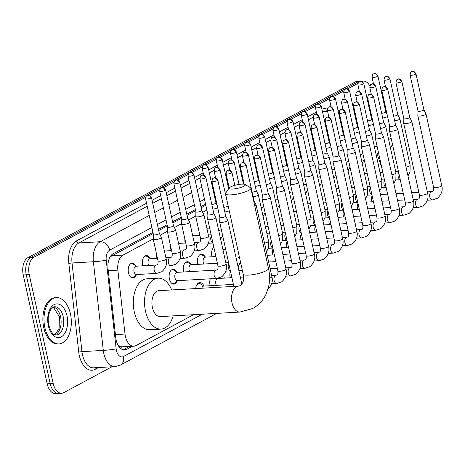 <?xml version="1.0" encoding="UTF-8"?>
<svg xmlns="http://www.w3.org/2000/svg" width="465" height="465" viewBox="0 0 465 465"><rect width="100%" height="100%" fill="white"/><g stroke="black" fill="none" stroke-linecap="round" stroke-linejoin="round"><path stroke-width="0.7" d="M199.427 235.441A7.417 4.359 -93.3 0 1 199.264 234.802A7.417 4.359 -93.3 0 1 199.008 231.332M185.273 243.038A7.417 4.359 -93.3 0 1 185.111 242.399A7.417 4.359 -93.3 0 1 184.849 238.929M171.114 250.635A7.417 4.359 -93.3 0 1 170.957 249.996A7.417 4.359 -93.3 0 1 170.696 246.526M156.961 258.232A7.417 4.359 -93.3 0 1 156.804 257.593A7.417 4.359 -93.3 0 1 156.542 254.123M142.807 265.829A7.417 4.359 -93.3 0 1 142.65 265.19A7.417 4.359 -93.3 0 1 146.312 255.587A7.417 4.359 -93.3 0 1 149.811 258.069M136.198 275.135A7.417 4.359 -93.3 0 1 133.002 278A7.417 4.359 -93.3 0 1 128.491 272.786A7.417 4.359 -93.3 0 1 132.159 263.184A7.417 4.359 -93.3 0 1 135.658 265.666M212.028 256.773A7.417 4.359 -93.3 0 1 211.871 256.134A7.417 4.359 -93.3 0 1 213.854 247.229M197.875 264.37A7.417 4.359 -93.3 0 1 197.712 263.731A7.417 4.359 -93.3 0 1 201.38 254.128A7.417 4.359 -93.3 0 1 204.879 256.61M183.721 271.967A7.417 4.359 -93.3 0 1 183.559 271.328A7.417 4.359 -93.3 0 1 187.226 261.725A7.417 4.359 -93.3 0 1 190.726 264.207M177.113 281.273A7.417 4.359 -93.3 0 1 173.916 284.138A7.417 4.359 -93.3 0 1 169.405 278.924A7.417 4.359 -93.3 0 1 173.073 269.322A7.417 4.359 -93.3 0 1 176.572 271.804M224.333 278.122A7.893 4.638 -93.3 0 1 224.211 277.605A7.893 4.638 -93.3 0 1 223.909 274.798M210.18 285.719A7.893 4.638 -93.3 0 1 210.058 285.202A7.893 4.638 -93.3 0 1 210.273 278.814M195.672 288.579A7.893 4.638 -93.3 0 1 199.799 282.586A7.893 4.638 -93.3 0 1 203.839 285.836M153.305 238.841L122.998 255.111A13.909 8.178 86.7 0 0 117.86 270.13L125.015 334.056A13.909 8.178 86.7 0 0 125.405 336.422A13.909 8.178 86.7 0 0 133.862 346.198A13.909 8.178 86.7 0 0 135.989 345.582L193.51 314.712M117.407 344.205L118.726 345.449A4.638 2.726 86.7 0 0 121.673 346.884A13.909 10.858 61.8 0 1 122.022 349.366M121.673 346.884L121.807 346.814A13.909 8.178 -93.3 0 1 118.726 345.449M153.194 233.5L110.525 256.61A13.909 10.858 61.8 0 0 110.443 256.331M343.362 131.432L342.728 131.775M329.203 139.029L328.569 139.372M315.049 146.626L314.416 146.969M300.896 154.223L300.262 154.566M286.742 161.82L286.109 162.163M272.583 169.417L271.955 169.76M258.43 177.02L257.796 177.357M215.969 199.811L215.336 200.148M205.815 205.257L201.182 207.745M195.66 210.709L187.023 215.342M181.507 218.306L172.87 222.938M167.348 225.903L158.716 230.535M121.807 346.814L133.862 346.198M206.873 210.087L202.694 212.336M195.765 216.051L188.54 219.933M181.612 223.648L174.381 227.53M167.458 231.245L160.227 235.127M381.846 167.923L377.243 154.403M358.945 81.828L358.033 81.881A13.909 8.178 -93.3 0 1 360.038 81.276A13.909 8.178 -93.3 0 0 358.033 81.881L30.992 257.412L358.033 81.881L355.039 82.049A13.909 8.178 -93.3 0 1 357.161 81.439L360.044 81.27M111.896 366.786L63.757 392.629A13.909 8.178 -93.3 0 1 61.63 393.239A13.909 8.178 -93.3 0 1 53.173 383.468L29.243 274.623L26.243 274.798A13.909 8.178 -93.3 0 1 30.992 257.412A13.909 8.178 -93.3 0 0 26.243 274.798L50.179 383.637L26.243 274.798L23.25 274.966A13.909 8.178 -93.3 0 1 27.999 257.581L355.039 82.049M61.63 393.239L58.637 393.413A13.909 8.178 -93.3 0 1 50.179 383.637A13.909 8.178 -93.3 0 0 58.637 393.413L55.637 393.582A13.909 8.178 -93.3 0 1 47.18 383.811L23.25 274.966M152.944 232.361L113.181 253.704A13.909 8.178 86.7 0 0 108.049 268.724L115.773 337.782A13.909 8.178 86.7 0 0 116.169 340.148A13.909 8.178 86.7 0 0 124.626 349.924A13.909 8.178 86.7 0 0 126.747 349.308L132.391 346.28M129.398 346.454L123.754 349.482A13.909 8.178 -93.3 0 1 123.115 349.773M29.243 274.623A13.909 8.178 -93.3 0 1 33.992 257.238L145.603 197.334M361.857 81.352A13.909 8.178 -93.3 0 1 363.153 81.096A13.909 8.178 -93.3 0 1 369.884 86.048M149.439 195.271L159.757 189.737M163.593 187.674L173.91 182.141M177.752 180.077L188.063 174.544M191.906 172.48L202.223 166.947M206.059 164.883L216.376 159.35M220.212 157.286L230.53 151.753M234.366 149.689L244.683 144.156M248.525 142.092L258.842 136.559M262.679 134.495L272.996 128.962M276.832 126.899L287.149 121.365M290.985 119.302L301.303 113.768M305.145 111.705L315.456 106.165M319.298 104.108L329.615 98.568M333.452 96.511L343.769 90.971M347.605 88.914L357.922 83.375M343.112 130.299L342.478 130.636M328.953 137.896L328.319 138.233M314.799 145.493L314.166 145.83M300.646 153.09L300.012 153.427M286.492 160.687L285.859 161.024M272.333 168.284L271.705 168.621M258.18 175.88L257.546 176.218M244.026 183.477L243.393 183.815M215.719 198.671L215.086 199.008M205.565 204.123L200.927 206.605M195.41 209.57L186.773 214.202M181.257 217.167L172.62 221.799M167.098 224.764L158.466 229.402M357.812 125.195A13.909 8.178 86.7 0 0 357.021 124.823M70.436 313.898A23.186 13.63 -93.3 0 1 58.979 343.902A23.186 13.63 -93.3 0 1 44.884 327.61A23.186 13.63 -93.3 0 1 56.341 297.606A23.186 13.63 -93.3 0 1 70.436 313.898M58.979 343.902L57.858 343.966A23.186 13.63 -93.3 0 1 43.762 327.674A23.186 13.63 -93.3 0 1 55.219 297.67L56.341 297.606M381.376 165.79A23.186 13.63 -93.3 0 1 381.248 166.168M243.951 186.203A8.347 1.784 -12.4 0 0 245.078 184.46A8.347 1.784 -12.4 0 0 238.551 184.506A8.347 1.784 -12.4 0 0 230.466 186.971A8.347 1.784 -12.4 0 0 229.169 187.959A8.347 1.784 -12.4 0 0 234.133 188.918A8.347 1.784 -12.4 0 0 243.951 186.203M245.078 184.46L250.426 187.703A12.985 2.773 167.6 0 1 250.862 188.226A12.985 2.773 167.6 0 1 248.665 190.412A12.985 2.773 167.6 0 1 234.72 194.463A12.985 2.773 167.6 0 1 225.502 193.8A12.985 2.773 167.6 0 1 225.676 193.144L229.169 187.959M239.928 312.062A12.985 7.632 86.7 0 1 232.035 302.942A12.985 7.632 86.7 0 1 236.47 286.713A12.985 7.632 86.7 0 1 238.452 286.138L158.827 290.683A12.985 7.632 86.7 0 0 152.41 307.481A12.985 7.632 86.7 0 0 160.303 316.607L239.928 312.062L252.652 308.51C258.546 305.273 262.987 300.553 265.974 294.362L268.445 287.405C269.903 281.261 269.927 274.955 268.508 268.485L250.862 188.226M173.189 315.869A25.505 14.99 -93.3 0 1 161.018 329.104A25.505 14.99 -93.3 0 1 145.51 311.184A25.505 14.99 -93.3 0 1 158.112 278.18A25.505 14.99 -93.3 0 1 171.707 289.945M161.018 329.104L149.782 329.743A25.505 14.99 -93.3 0 1 134.275 311.823A25.505 14.99 -93.3 0 1 146.876 278.82L158.112 278.18M219.84 217.417L219.678 222.061A4.173 0.889 -12.4 0 0 219.683 222.107A4.173 0.889 -12.4 0 0 221.462 222.45A4.173 0.889 -12.4 0 0 227.129 221.02A4.173 0.889 -12.4 0 0 227.833 220.317A4.173 0.889 -12.4 0 0 227.821 220.27L225.728 216.126A3.017 0.645 -12.4 0 0 225.717 216.109M219.84 217.399A3.017 0.645 -12.4 0 0 219.84 217.434A3.017 0.645 -12.4 0 0 221.125 217.678A3.017 0.645 -12.4 0 0 225.223 216.649A3.017 0.645 -12.4 0 0 225.728 216.144L217.812 180.129C214.65 175.671 214.359 178.531 213.441 178.118A3.017 2.354 -118.2 0 1 214.237 177.897A3.017 2.354 61.8 0 1 217.3 180.635A3.017 0.645 -12.4 0 0 217.812 180.129M254.797 206.123A4.173 0.889 -12.4 0 0 255.442 205.826A4.173 0.889 -12.4 0 0 256.145 205.123A4.173 0.889 -12.4 0 0 256.128 205.077L254.035 200.932A3.017 0.645 -12.4 0 0 254.03 200.915M253.745 201.328A3.017 0.645 -12.4 0 0 254.041 200.95L246.119 164.936C242.963 160.477 242.672 163.337 241.754 162.924A3.017 2.354 -118.2 0 1 242.544 162.704A3.017 2.354 61.8 0 1 245.613 165.441A3.017 0.645 -12.4 0 0 246.119 164.936M204.216 286.056L200.613 283.952A6.958 4.086 86.7 0 0 199.107 283.563A6.958 4.086 86.7 0 0 196.393 285.655M233.378 284.394L203.757 286.085A4.173 2.453 86.7 0 0 201.775 288.23M231.901 277.692L217.911 278.489A4.173 2.453 86.7 0 0 215.853 283.888A4.173 2.453 86.7 0 0 216.388 285.365M262.301 194.626L262.144 199.27A4.173 0.889 -12.4 0 0 262.15 199.316A4.173 0.889 -12.4 0 0 263.922 199.654A4.173 0.889 -12.4 0 0 269.595 198.23A4.173 0.889 -12.4 0 0 270.299 197.526A4.173 0.889 -12.4 0 0 270.281 197.48L268.189 193.335A3.017 0.645 -12.4 0 1 268.195 193.353A3.017 0.645 -12.4 0 1 267.683 193.858A3.017 0.645 -12.4 0 1 263.591 194.887A3.017 0.645 -12.4 0 1 262.307 194.643A3.017 0.645 -12.4 0 1 262.307 194.608M230.617 271.845A4.173 2.453 86.7 0 0 230.006 276.291A4.173 2.453 86.7 0 0 230.541 277.768M268.543 151.032C268.939 148.643 269.444 147.539 270.06 147.731A3.017 2.354 -118.2 0 1 270.857 147.51A3.017 2.354 61.8 0 1 273.92 150.247A3.017 0.645 -12.4 0 1 270.682 151.189A3.017 0.645 -12.4 0 1 268.543 151.032L276.46 187.046A3.017 0.645 -12.4 0 1 276.46 187.011L276.297 191.673A4.173 0.889 -12.4 0 0 276.303 191.72A4.173 0.889 -12.4 0 0 278.076 192.057A4.173 0.889 -12.4 0 0 283.749 190.633A4.173 0.889 -12.4 0 0 284.452 189.929A4.173 0.889 -12.4 0 0 284.435 189.883L282.348 185.738M276.46 187.046A3.017 0.645 -12.4 0 0 277.745 187.29A3.017 0.645 -12.4 0 0 281.842 186.262A3.017 0.645 -12.4 0 0 282.348 185.756A3.017 0.645 -12.4 0 0 282.336 185.721M290.613 179.432L290.451 184.076A4.173 0.889 -12.4 0 0 290.456 184.123A4.173 0.889 -12.4 0 0 292.235 184.46A4.173 0.889 -12.4 0 0 297.902 183.036A4.173 0.889 -12.4 0 0 298.611 182.332A4.173 0.889 -12.4 0 0 298.594 182.286L296.501 178.142A3.017 0.645 -12.4 0 0 296.49 178.124M290.613 179.414A3.017 0.645 -12.4 0 0 290.613 179.449A3.017 0.645 -12.4 0 0 291.898 179.693A3.017 0.645 -12.4 0 0 295.996 178.665A3.017 0.645 -12.4 0 0 296.501 178.153L288.585 142.139C285.423 137.686 285.138 140.54 284.214 140.134A3.017 2.354 -118.2 0 1 285.01 139.913A3.017 2.354 61.8 0 1 288.073 142.65A3.017 0.645 -12.4 0 0 288.585 142.139M312.056 175.439A4.173 0.889 -12.4 0 0 312.765 174.735A4.173 0.889 -12.4 0 0 312.747 174.689L310.655 170.545A3.017 0.645 -12.4 0 1 310.661 170.556A3.017 0.645 -12.4 0 1 310.149 171.068A3.017 0.645 -12.4 0 1 306.051 172.096A3.017 0.645 -12.4 0 1 304.773 171.852L304.61 176.479A4.173 0.889 -12.4 0 0 304.61 176.526A4.173 0.889 -12.4 0 0 306.389 176.863A4.173 0.889 -12.4 0 0 312.056 175.439M304.767 171.818A3.017 0.645 -12.4 0 0 304.773 171.852L296.85 135.838A3.017 0.645 -12.4 0 0 298.995 135.995A3.017 0.645 -12.4 0 0 302.233 135.053A3.017 0.645 -12.4 0 0 302.738 134.542L310.661 170.556M273.083 249.054A4.173 2.453 86.7 0 0 272.467 253.501A4.173 2.453 86.7 0 0 273.002 254.977M311.009 128.241C311.399 125.852 311.905 124.748 312.526 124.94A3.017 2.354 -118.2 0 1 313.317 124.719A3.017 2.354 61.8 0 1 316.386 127.457A3.017 0.645 -12.4 0 1 313.148 128.398A3.017 0.645 -12.4 0 1 311.009 128.241L318.926 164.255A3.017 0.645 -12.4 0 1 318.92 164.221L318.763 168.882A4.173 0.889 -12.4 0 0 318.763 168.929A4.173 0.889 -12.4 0 0 320.542 169.266A4.173 0.889 -12.4 0 0 326.215 167.842A4.173 0.889 -12.4 0 0 326.918 167.138A4.173 0.889 -12.4 0 0 326.901 167.092L324.808 162.942A3.017 0.645 -12.4 0 0 324.803 162.93M318.926 164.255A3.017 0.645 -12.4 0 0 320.211 164.5A3.017 0.645 -12.4 0 0 324.303 163.471A3.017 0.645 -12.4 0 0 324.814 162.959L316.898 126.945C313.736 122.493 313.445 125.347 312.526 124.94M287.236 241.457A4.173 2.453 86.7 0 0 286.626 245.904A4.173 2.453 86.7 0 0 287.161 247.38M340.368 160.245A4.173 0.889 -12.4 0 0 341.072 159.542A4.173 0.889 -12.4 0 0 341.054 159.495L338.962 155.345A3.017 0.645 -12.4 0 1 338.968 155.362A3.017 0.645 -12.4 0 1 338.456 155.874A3.017 0.645 -12.4 0 1 334.364 156.903A3.017 0.645 -12.4 0 1 333.079 156.659L332.917 161.285A4.173 0.889 -12.4 0 0 332.923 161.332A4.173 0.889 -12.4 0 0 334.695 161.669A4.173 0.889 -12.4 0 0 340.368 160.245M333.079 156.624A3.017 0.645 -12.4 0 0 333.079 156.659L325.163 120.644A3.017 0.645 -12.4 0 0 327.302 120.801A3.017 0.645 -12.4 0 0 330.539 119.86A3.017 0.645 -12.4 0 0 331.051 119.348L338.968 155.362M301.39 233.86A4.173 2.453 86.7 0 0 300.779 238.307A4.173 2.453 86.7 0 0 301.314 239.783M339.316 113.047C339.712 110.658 340.217 109.554 340.833 109.746A3.017 2.354 -118.2 0 1 341.63 109.525A3.017 2.354 61.8 0 1 344.693 112.263A3.017 0.645 -12.4 0 1 341.455 113.198A3.017 0.645 -12.4 0 1 339.316 113.047L347.233 149.062A3.017 0.645 -12.4 0 1 347.233 149.027L347.07 153.688A4.173 0.889 -12.4 0 0 347.076 153.735A4.173 0.889 -12.4 0 0 348.855 154.072A4.173 0.889 -12.4 0 0 354.522 152.648A4.173 0.889 -12.4 0 0 355.225 151.945A4.173 0.889 -12.4 0 0 355.214 151.898L353.121 147.748A3.017 0.645 -12.4 0 0 353.109 147.736M347.233 149.062A3.017 0.645 -12.4 0 0 348.518 149.306A3.017 0.645 -12.4 0 0 352.615 148.277A3.017 0.645 -12.4 0 0 353.121 147.765L345.204 111.751C342.042 107.299 341.752 110.153 340.833 109.746M315.549 226.263A4.173 2.453 86.7 0 0 314.933 230.71A4.173 2.453 86.7 0 0 315.468 232.186M361.386 141.447L361.224 146.091A4.173 0.889 -12.4 0 0 361.229 146.138A4.173 0.889 -12.4 0 0 363.008 146.475A4.173 0.889 -12.4 0 0 368.675 145.051A4.173 0.889 -12.4 0 0 369.384 144.348A4.173 0.889 -12.4 0 0 369.367 144.301L367.274 140.151A3.017 0.645 -12.4 0 1 367.274 140.168A3.017 0.645 -12.4 0 1 366.769 140.68A3.017 0.645 -12.4 0 1 362.671 141.709A3.017 0.645 -12.4 0 1 361.392 141.465A3.017 0.645 -12.4 0 1 361.386 141.43M329.702 218.666A4.173 2.453 86.7 0 0 329.086 223.113A4.173 2.453 86.7 0 0 329.621 224.589M382.835 137.454A4.173 0.889 -12.4 0 0 383.538 136.751A4.173 0.889 -12.4 0 0 383.52 136.704L381.428 132.554A3.017 0.645 -12.4 0 1 381.434 132.572A3.017 0.645 -12.4 0 1 380.922 133.083A3.017 0.645 -12.4 0 1 376.83 134.112A3.017 0.645 -12.4 0 1 375.546 133.868L375.383 138.494A4.173 0.889 -12.4 0 0 375.383 138.541A4.173 0.889 -12.4 0 0 377.162 138.878A4.173 0.889 -12.4 0 0 382.835 137.454M375.54 133.833A3.017 0.645 -12.4 0 0 375.546 133.868L367.623 97.853A3.017 0.645 -12.4 0 0 369.768 98.005A3.017 0.645 -12.4 0 0 373.006 97.069A3.017 0.645 -12.4 0 0 373.511 96.557L381.434 132.572M343.856 211.069A4.173 2.453 86.7 0 0 343.246 215.516A4.173 2.453 86.7 0 0 343.78 216.992M381.782 90.257C382.172 87.862 382.678 86.763 383.3 86.955A3.017 2.354 -118.2 0 1 384.09 86.734A3.017 2.354 61.8 0 1 387.159 89.472A3.017 0.645 -12.4 0 1 383.921 90.408A3.017 0.645 -12.4 0 1 381.782 90.257L389.699 126.271A3.017 0.645 -12.4 0 1 389.693 126.236L389.536 130.898A4.173 0.889 -12.4 0 0 389.542 130.944A4.173 0.889 -12.4 0 0 391.315 131.281A4.173 0.889 -12.4 0 0 396.988 129.857A4.173 0.889 -12.4 0 0 397.691 129.154A4.173 0.889 -12.4 0 0 397.674 129.107L395.581 124.957M389.699 126.271A3.017 0.645 -12.4 0 0 390.984 126.515A3.017 0.645 -12.4 0 0 395.076 125.486A3.017 0.645 -12.4 0 0 395.587 124.975A3.017 0.645 -12.4 0 0 395.575 124.946M358.009 203.472A4.173 2.453 86.7 0 0 357.399 207.919A4.173 2.453 86.7 0 0 357.934 209.395M411.141 122.26A4.173 0.889 -12.4 0 0 411.845 121.557A4.173 0.889 -12.4 0 0 411.827 121.51L409.735 117.36A3.017 0.645 -12.4 0 1 409.741 117.378A3.017 0.645 -12.4 0 1 409.229 117.889A3.017 0.645 -12.4 0 1 405.137 118.918A3.017 0.645 -12.4 0 1 403.853 118.674L403.69 123.301A4.173 0.889 -12.4 0 0 403.696 123.347A4.173 0.889 -12.4 0 0 405.468 123.684A4.173 0.889 -12.4 0 0 411.141 122.26M403.853 118.639A3.017 0.645 -12.4 0 0 403.853 118.674L395.936 82.66A3.017 0.645 -12.4 0 0 398.075 82.811A3.017 0.645 -12.4 0 0 401.312 81.875A3.017 0.645 -12.4 0 0 401.824 81.363L409.741 117.378M372.163 195.875A4.173 2.453 86.7 0 0 371.552 200.322A4.173 2.453 86.7 0 0 372.087 201.798M410.089 75.063C410.485 72.668 410.99 71.569 411.606 71.761A3.017 2.354 -118.2 0 1 412.403 71.54A3.017 2.354 61.8 0 1 415.466 74.278A3.017 0.645 -12.4 0 1 412.228 75.214A3.017 0.645 -12.4 0 1 410.089 75.063L418.006 111.077A3.017 0.645 -12.4 0 1 418.006 111.042L417.843 115.704A4.173 0.889 -12.4 0 0 417.849 115.75A4.173 0.889 -12.4 0 0 419.628 116.087A4.173 0.889 -12.4 0 0 425.295 114.663A4.173 0.889 -12.4 0 0 425.998 113.96A4.173 0.889 -12.4 0 0 425.987 113.913L423.894 109.763A3.017 0.645 -12.4 0 0 423.882 109.746M418.006 111.077A3.017 0.645 -12.4 0 0 419.291 111.321A3.017 0.645 -12.4 0 0 423.388 110.292A3.017 0.645 -12.4 0 0 423.894 109.781L415.977 73.766C412.815 69.314 412.531 72.168 411.606 71.761M171.969 283.499A6.958 4.086 86.7 0 0 173.143 283.714A6.958 4.086 86.7 0 0 174.596 283.156L177.938 280.657M174.939 277.75A4.173 2.453 86.7 0 0 177.473 280.68L216.725 278.442A4.173 2.453 86.7 0 1 214.191 275.513A4.173 2.453 86.7 0 1 215.469 270.38A4.173 2.453 86.7 0 1 216.254 270.113L177.002 272.351A4.173 2.453 86.7 0 0 174.939 277.75M215.179 218.306A4.173 0.889 -12.4 0 0 215.888 217.603A4.173 0.889 -12.4 0 0 215.87 217.556L213.778 213.412A3.017 0.645 -12.4 0 1 213.784 213.429A3.017 0.645 -12.4 0 1 213.272 213.935A3.017 0.645 -12.4 0 1 209.174 214.97A3.017 0.645 -12.4 0 1 207.896 214.725L207.733 219.346A4.173 0.889 -12.4 0 0 207.733 219.399A4.173 0.889 -12.4 0 0 209.512 219.736A4.173 0.889 -12.4 0 0 215.179 218.306M207.89 214.691A3.017 0.645 -12.4 0 0 207.896 214.725L199.973 178.705A3.017 0.645 -12.4 0 0 202.118 178.862A3.017 0.645 -12.4 0 0 205.356 177.921A3.017 0.645 -12.4 0 0 205.861 177.415L213.784 213.429M177.461 272.321L173.858 270.217A6.958 4.086 86.7 0 0 172.346 269.828A6.958 4.086 86.7 0 0 171.207 270.182M217.376 263.254L191.156 264.754A4.173 2.453 86.7 0 0 189.092 270.153A4.173 2.453 86.7 0 0 189.627 271.63M223.793 207.332A3.017 0.645 -12.4 0 0 227.426 206.338A3.017 0.645 -12.4 0 0 227.937 205.832A3.017 0.645 -12.4 0 0 227.926 205.797M191.615 264.725L188.011 262.62A6.958 4.086 86.7 0 0 186.5 262.231A6.958 4.086 86.7 0 0 185.361 262.58M224.822 212.017A4.173 0.889 -12.4 0 0 229.228 210.767M215.905 256.552L205.309 257.157A4.173 2.453 86.7 0 0 203.246 262.556A4.173 2.453 86.7 0 0 203.78 264.033M205.768 257.128L202.165 255.023A6.958 4.086 86.7 0 0 200.659 254.634A6.958 4.086 86.7 0 0 199.514 254.983M253.134 196.823A4.173 0.889 -12.4 0 0 257.645 195.515A4.173 0.889 -12.4 0 0 258.348 194.812A4.173 0.889 -12.4 0 0 258.337 194.765L256.244 190.621M252.1 192.138A3.017 0.645 -12.4 0 0 255.738 191.144A3.017 0.645 -12.4 0 0 256.244 190.638A3.017 0.645 -12.4 0 0 256.232 190.604M267.288 189.226A4.173 0.889 -12.4 0 0 271.798 187.918A4.173 0.889 -12.4 0 0 272.507 187.215A4.173 0.889 -12.4 0 0 272.49 187.168L270.398 183.024A3.017 0.645 -12.4 0 0 270.386 183.007M266.259 184.541A3.017 0.645 -12.4 0 0 269.892 183.547A3.017 0.645 -12.4 0 0 270.398 183.041L262.481 147.027C259.319 142.569 259.034 145.429 258.11 145.016A3.017 2.354 -118.2 0 1 258.906 144.795A3.017 2.354 61.8 0 1 261.975 147.533A3.017 0.645 -12.4 0 0 262.481 147.027M281.441 181.629A4.173 0.889 -12.4 0 0 285.952 180.321A4.173 0.889 -12.4 0 0 286.661 179.618A4.173 0.889 -12.4 0 0 286.643 179.571L284.551 175.427A3.017 0.645 -12.4 0 1 284.557 175.445A3.017 0.645 -12.4 0 1 284.045 175.95A3.017 0.645 -12.4 0 1 280.412 176.944M295.595 174.032A4.173 0.889 -12.4 0 0 300.111 172.724A4.173 0.889 -12.4 0 0 300.814 172.021A4.173 0.889 -12.4 0 0 300.797 171.974L298.704 167.83A3.017 0.645 -12.4 0 0 298.699 167.813M294.566 169.347A3.017 0.645 -12.4 0 0 298.199 168.353A3.017 0.645 -12.4 0 0 298.71 167.848L290.794 131.833C287.632 127.375 287.341 130.235 286.423 129.822A3.017 2.354 -118.2 0 1 287.213 129.601A3.017 2.354 61.8 0 1 290.282 132.339A3.017 0.645 -12.4 0 0 290.794 131.833M309.754 166.435A4.173 0.889 -12.4 0 0 314.264 165.127A4.173 0.889 -12.4 0 0 314.968 164.424A4.173 0.889 -12.4 0 0 314.95 164.378L312.858 160.233A3.017 0.645 -12.4 0 1 312.864 160.251A3.017 0.645 -12.4 0 1 312.352 160.756A3.017 0.645 -12.4 0 1 308.719 161.75M323.907 158.838A4.173 0.889 -12.4 0 0 328.418 157.53A4.173 0.889 -12.4 0 0 329.121 156.827A4.173 0.889 -12.4 0 0 329.11 156.781L327.017 152.636M322.879 154.153A3.017 0.645 -12.4 0 0 326.511 153.159A3.017 0.645 -12.4 0 0 327.017 152.654A3.017 0.645 -12.4 0 0 327.005 152.619M338.061 151.241A4.173 0.889 -12.4 0 0 342.571 149.933A4.173 0.889 -12.4 0 0 343.28 149.23A4.173 0.889 -12.4 0 0 343.263 149.184L341.171 145.039A3.017 0.645 -12.4 0 0 341.159 145.022M337.032 146.556A3.017 0.645 -12.4 0 0 340.665 145.562A3.017 0.645 -12.4 0 0 341.176 145.057L333.254 109.037C330.098 104.584 329.807 107.444 328.889 107.031A3.017 2.354 -118.2 0 1 329.679 106.811A3.017 2.354 61.8 0 1 332.748 109.548A3.017 0.645 -12.4 0 0 333.254 109.037M352.214 143.644A4.173 0.889 -12.4 0 0 356.731 142.337A4.173 0.889 -12.4 0 0 357.434 141.633A4.173 0.889 -12.4 0 0 357.416 141.587L355.324 137.442A3.017 0.645 -12.4 0 1 355.33 137.46A3.017 0.645 -12.4 0 1 354.818 137.966A3.017 0.645 -12.4 0 1 351.185 138.959M366.368 136.047A4.173 0.889 -12.4 0 0 370.884 134.74A4.173 0.889 -12.4 0 0 371.587 134.036A4.173 0.889 -12.4 0 0 371.57 133.99L369.477 129.845A3.017 0.645 -12.4 0 0 369.472 129.828M365.339 131.357A3.017 0.645 -12.4 0 0 368.972 130.369A3.017 0.645 -12.4 0 0 369.483 129.863L361.567 93.843C358.405 89.39 358.114 92.25 357.196 91.838A3.017 2.354 -118.2 0 1 357.986 91.617A3.017 2.354 61.8 0 1 361.055 94.354A3.017 0.645 -12.4 0 0 361.567 93.843M380.527 128.45A4.173 0.889 -12.4 0 0 385.037 127.143A4.173 0.889 -12.4 0 0 385.741 126.439A4.173 0.889 -12.4 0 0 385.723 126.393L383.637 122.249A3.017 0.645 -12.4 0 1 383.637 122.26A3.017 0.645 -12.4 0 1 383.131 122.772A3.017 0.645 -12.4 0 1 379.492 123.76M394.68 120.853A4.173 0.889 -12.4 0 0 399.191 119.546A4.173 0.889 -12.4 0 0 399.9 118.842A4.173 0.889 -12.4 0 0 399.883 118.796L397.79 114.652A3.017 0.645 -12.4 0 0 397.778 114.634M393.652 116.163A3.017 0.645 -12.4 0 0 397.284 115.175A3.017 0.645 -12.4 0 0 397.79 114.663L389.873 78.649C386.711 74.197 386.427 77.051 385.502 76.644A3.017 2.354 -118.2 0 1 386.299 76.423A3.017 2.354 61.8 0 1 389.362 79.16A3.017 0.645 -12.4 0 0 389.873 78.649M131.054 277.361A6.958 4.086 86.7 0 0 132.229 277.576A6.958 4.086 86.7 0 0 133.682 277.018L137.024 274.519M134.025 271.612A4.173 2.453 86.7 0 0 136.565 274.548L156.786 273.391A4.173 2.453 86.7 0 1 154.252 270.461A4.173 2.453 86.7 0 1 155.531 265.329A4.173 2.453 86.7 0 1 156.316 265.056L136.088 266.213A4.173 2.453 86.7 0 0 134.025 271.612M153.45 234.651L153.287 239.295A4.173 0.889 -12.4 0 0 153.293 239.341A4.173 0.889 -12.4 0 0 155.072 239.678A4.173 0.889 -12.4 0 0 160.739 238.254A4.173 0.889 -12.4 0 0 161.442 237.551A4.173 0.889 -12.4 0 0 161.431 237.505L159.338 233.354M153.45 234.633A3.017 0.645 -12.4 0 0 153.45 234.668A3.017 0.645 -12.4 0 0 154.735 234.912A3.017 0.645 -12.4 0 0 158.832 233.883A3.017 0.645 -12.4 0 0 159.338 233.372A3.017 0.645 -12.4 0 0 159.326 233.343M136.547 266.183L132.944 264.079A6.958 4.086 86.7 0 0 131.438 263.69A6.958 4.086 86.7 0 0 130.293 264.044M157.437 258.203L150.242 258.616A4.173 2.453 86.7 0 0 148.184 264.015A4.173 2.453 86.7 0 0 148.719 265.492M167.603 227.036A3.017 0.645 -12.4 0 0 167.609 227.071L167.441 231.698A4.173 0.889 -12.4 0 0 167.447 231.744A4.173 0.889 -12.4 0 0 169.225 232.082A4.173 0.889 -12.4 0 0 174.892 230.657A4.173 0.889 -12.4 0 0 175.601 229.954A4.173 0.889 -12.4 0 0 175.584 229.908L173.492 225.757M159.716 191.191C160.111 188.796 160.617 187.697 161.233 187.889A3.017 2.354 -118.2 0 1 162.029 187.668A3.017 2.354 61.8 0 1 165.098 190.406A3.017 0.645 -12.4 0 1 161.861 191.342A3.017 0.645 -12.4 0 1 159.716 191.191L167.609 227.071A3.017 0.645 -12.4 0 0 168.888 227.315A3.017 0.645 -12.4 0 0 172.986 226.286A3.017 0.645 -12.4 0 0 173.492 225.775A3.017 0.645 -12.4 0 0 173.48 225.746M150.707 258.587L147.103 256.482A6.958 4.086 86.7 0 0 145.591 256.093A6.958 4.086 86.7 0 0 144.446 256.442M173.869 183.594C174.265 181.199 174.77 180.1 175.392 180.286A3.017 2.354 -118.2 0 1 176.183 180.071A3.017 2.354 61.8 0 1 179.252 182.803A3.017 0.645 -12.4 0 1 176.014 183.745A3.017 0.645 -12.4 0 1 173.869 183.594L181.763 219.474A3.017 0.645 -12.4 0 1 181.757 219.439L181.6 224.101A4.173 0.889 -12.4 0 0 181.6 224.147A4.173 0.889 -12.4 0 0 183.379 224.485A4.173 0.889 -12.4 0 0 189.046 223.061A4.173 0.889 -12.4 0 0 189.755 222.357A4.173 0.889 -12.4 0 0 189.737 222.311L187.645 218.161A3.017 0.645 -12.4 0 0 187.639 218.149M181.763 219.474A3.017 0.645 -12.4 0 0 183.041 219.718A3.017 0.645 -12.4 0 0 187.139 218.69A3.017 0.645 -12.4 0 0 187.651 218.178L179.757 182.297C176.601 177.845 176.311 180.699 175.392 180.286M195.91 211.842A3.017 0.645 -12.4 0 0 195.916 211.877L195.753 216.504A4.173 0.889 -12.4 0 0 195.759 216.551A4.173 0.889 -12.4 0 0 197.532 216.888A4.173 0.889 -12.4 0 0 203.205 215.464A4.173 0.889 -12.4 0 0 203.908 214.76A4.173 0.889 -12.4 0 0 203.891 214.714L201.798 210.564M188.029 175.997C188.418 173.602 188.924 172.503 189.546 172.689A3.017 2.354 -118.2 0 1 190.336 172.474A3.017 2.354 61.8 0 1 193.405 175.206A3.017 0.645 -12.4 0 1 190.168 176.148A3.017 0.645 -12.4 0 1 188.029 175.997L195.916 211.877A3.017 0.645 -12.4 0 0 197.201 212.121A3.017 0.645 -12.4 0 0 201.293 211.093A3.017 0.645 -12.4 0 0 201.804 210.581A3.017 0.645 -12.4 0 0 201.793 210.552M212.848 209.169A4.173 0.889 -12.4 0 0 217.358 207.867A4.173 0.889 -12.4 0 0 217.696 207.663M211.813 204.484A3.017 0.645 -12.4 0 0 215.446 203.496A3.017 0.645 -12.4 0 0 215.958 202.984A3.017 0.645 -12.4 0 0 215.946 202.949M255.308 186.378A4.173 0.889 -12.4 0 0 259.825 185.076A4.173 0.889 -12.4 0 0 260.156 184.872M254.279 181.693A3.017 0.645 -12.4 0 0 257.912 180.705A3.017 0.645 -12.4 0 0 258.424 180.193A3.017 0.645 -12.4 0 0 258.412 180.158M269.462 178.781A4.173 0.889 -12.4 0 0 273.978 177.479A4.173 0.889 -12.4 0 0 274.315 177.275M268.433 174.096A3.017 0.645 -12.4 0 0 272.066 173.108A3.017 0.645 -12.4 0 0 272.577 172.596A3.017 0.645 -12.4 0 0 272.566 172.562L273.827 175.067M283.621 171.184A4.173 0.889 -12.4 0 0 288.131 169.882A4.173 0.889 -12.4 0 0 288.469 169.679M282.586 166.499A3.017 0.645 -12.4 0 0 286.225 165.511A3.017 0.645 -12.4 0 0 286.731 164.999A3.017 0.645 -12.4 0 0 286.719 164.965M297.774 163.587A4.173 0.889 -12.4 0 0 302.285 162.279A4.173 0.889 -12.4 0 0 302.622 162.082M296.746 158.902A3.017 0.645 -12.4 0 0 300.378 157.908A3.017 0.645 -12.4 0 0 300.884 157.403A3.017 0.645 -12.4 0 0 300.872 157.368L302.134 159.873M311.928 155.99A4.173 0.889 -12.4 0 0 316.438 154.682A4.173 0.889 -12.4 0 0 316.775 154.485M310.899 151.305A3.017 0.645 -12.4 0 0 314.532 150.311A3.017 0.645 -12.4 0 0 315.043 149.806A3.017 0.645 -12.4 0 0 315.032 149.771M326.081 148.393A4.173 0.889 -12.4 0 0 330.598 147.085A4.173 0.889 -12.4 0 0 330.929 146.888M325.052 143.708A3.017 0.645 -12.4 0 0 328.685 142.714A3.017 0.645 -12.4 0 0 329.197 142.209A3.017 0.645 -12.4 0 0 329.185 142.174M340.235 140.796A4.173 0.889 -12.4 0 0 344.751 139.488A4.173 0.889 -12.4 0 0 345.088 139.285M339.206 136.111A3.017 0.645 -12.4 0 0 342.839 135.117A3.017 0.645 -12.4 0 0 343.35 134.612A3.017 0.645 -12.4 0 0 343.339 134.577L344.6 137.082M354.394 133.199A4.173 0.889 -12.4 0 0 358.904 131.891A4.173 0.889 -12.4 0 0 359.242 131.688M353.359 128.514A3.017 0.645 -12.4 0 0 356.998 127.52A3.017 0.645 -12.4 0 0 357.504 127.015A3.017 0.645 -12.4 0 0 357.492 126.98M368.547 125.602A4.173 0.889 -12.4 0 0 373.058 124.295A4.173 0.889 -12.4 0 0 373.395 124.091M367.519 120.917A3.017 0.645 -12.4 0 0 371.151 119.924A3.017 0.645 -12.4 0 0 371.657 119.418A3.017 0.645 -12.4 0 0 371.645 119.383L372.913 121.882M382.701 118.005A4.173 0.889 -12.4 0 0 387.211 116.698A4.173 0.889 -12.4 0 0 387.548 116.494M381.672 113.321A3.017 0.645 -12.4 0 0 385.305 112.327A3.017 0.645 -12.4 0 0 385.816 111.821A3.017 0.645 -12.4 0 0 385.805 111.786M115.419 334.602L125.015 334.056M108.264 270.677L117.86 270.13M111.74 255.75L122.998 255.111M357.893 127.77L358.375 127.747M47.18 383.811L53.173 383.468M27.999 257.581L33.992 257.238M123.754 349.482L126.747 349.308M151.875 227.495L109.659 250.153A9.277 5.452 86.7 0 0 106.235 260.168L116.157 348.826A9.277 5.452 86.7 0 0 116.419 350.401A9.277 5.452 86.7 0 0 123.475 356.51L202.281 314.212M115.093 366.606A18.548 10.904 -93.3 0 1 103.817 353.574A18.548 10.904 -93.3 0 1 103.3 350.418L81.95 351.633A18.548 10.904 86.7 0 0 82.468 354.789A18.548 10.904 86.7 0 0 93.75 367.821L115.093 366.606L120.371 365.106A9.277 7.237 -118.2 0 0 123.475 356.51M98.493 367.553L95.197 369.32A2.319 1.808 61.8 0 1 95.401 367.728M95.197 369.32A20.867 12.264 -93.3 0 1 79.323 355.58A20.867 12.264 -93.3 0 1 78.736 352.034L68.814 263.37A20.867 12.264 -93.3 0 1 76.516 240.841L146.545 203.257M152.067 200.293L160.698 195.66M166.22 192.696L174.857 188.063M180.374 185.099L189.011 180.467M194.533 177.502L203.164 172.87M208.686 169.905L217.318 165.273M222.84 162.308L231.471 157.676M236.993 154.711L245.63 150.079M251.147 147.114L259.784 142.482M265.306 139.517L273.937 134.885M279.459 131.921L288.091 127.288M293.613 124.324L302.25 119.691M307.766 116.727L316.403 112.094M321.937 109.188A20.867 12.264 -93.3 0 1 327.343 109.182M116.157 348.826A9.277 0.692 173.6 0 1 103.3 350.418L93.378 261.76L72.029 262.975L81.95 351.633L78.736 352.034M106.235 260.168A9.277 0.692 173.6 0 1 93.378 261.76A18.548 10.904 -93.3 0 1 100.225 241.73L78.876 242.951A18.548 10.904 86.7 0 0 72.029 262.975L68.814 263.37M339.717 110.78L338.131 110.873M327.616 111.472L323.39 111.716L322.588 112.146M327.476 110.821L326.221 110.891A18.548 10.904 86.7 0 0 323.39 111.716A2.319 1.808 61.8 0 1 322.443 111.501M109.659 250.153A9.277 7.237 -118.2 0 0 100.225 241.73L149.224 215.435M154.74 212.47L163.378 207.838M168.9 204.873L177.531 200.241M183.053 197.276L191.685 192.644M197.207 189.679L201.839 187.192M211.36 182.082L211.994 181.739M225.519 174.485L226.147 174.143M239.673 166.889L240.306 166.546M253.826 159.292L254.46 158.949M267.98 151.695L268.613 151.352M282.133 144.098L282.767 143.755M296.292 136.501L296.926 136.158M310.446 128.904L311.079 128.561M324.599 121.307L325.233 120.964M338.752 113.704L339.386 113.367M313.143 117.215L308.429 119.743M298.989 124.812L294.275 127.34M284.836 132.409L280.122 134.937M270.682 140.006L265.968 142.534M256.523 147.603L251.815 150.131M242.37 155.2L237.656 157.728M228.216 162.797L223.502 165.325M214.063 170.393L209.349 172.922M199.904 177.99L195.195 180.519M189.674 183.483L181.036 188.116M175.52 191.08L166.883 195.713M161.361 198.677L152.729 203.31M147.207 206.274L78.876 242.951A2.319 1.808 61.8 0 1 76.516 240.841M356.353 118.552A9.277 5.452 86.7 0 0 355.632 118.505M342.037 125.428L341.409 125.771M327.883 133.025L327.25 133.368M313.73 140.622L313.096 140.965M299.576 148.219L298.943 148.562M285.423 155.816L284.789 156.159M271.264 163.418L270.63 163.756M257.11 171.015L256.477 171.353M242.957 178.612L242.323 178.949M228.803 186.209L228.17 186.546M214.65 193.806L214.016 194.143M204.495 199.253L199.857 201.74M194.341 204.705L185.704 209.337M180.182 212.302L171.55 216.934M166.028 219.899L157.397 224.531M63.199 316.7A14.136 8.306 -93.3 0 1 56.219 334.992C54.76 333.986 52.917 337.206 48.813 325.285C48.116 320.629 47.267 316.741 50.708 309.702C52.22 307.621 53.522 306.644 54.608 306.772A14.136 8.306 -93.3 0 1 63.199 316.7M66.983 315.752A16.914 9.945 -93.3 0 1 61.211 336.893A16.914 9.945 -93.3 0 1 48.343 325.756A16.914 9.945 -93.3 0 1 54.114 304.616A16.914 9.945 -93.3 0 1 66.983 315.752M53.458 307.057A14.136 8.306 -93.3 0 1 60.578 316.851A14.136 8.306 -93.3 0 1 55.044 334.841M379.289 156.298A16.914 9.945 -93.3 0 1 378.923 159.332M238.452 286.138L240.37 285.626L242.724 282.767C242.666 282.639 244.23 280.819 243.143 274.059A12.985 2.773 -12.4 0 0 252.367 274.722A12.985 2.773 -12.4 0 0 266.311 270.671A12.985 2.773 -12.4 0 0 268.508 268.485M213.441 178.118C212.825 177.926 212.319 179.031 211.924 181.42A3.017 0.645 -12.4 0 0 214.063 181.577A3.017 0.645 -12.4 0 0 217.3 180.635M231.46 173.038A3.017 2.354 61.8 0 0 228.391 170.3A3.017 2.354 -118.2 0 0 227.6 170.521C226.978 170.33 226.472 171.434 226.077 173.823A3.017 0.645 -12.4 0 0 228.222 173.98A3.017 0.645 -12.4 0 0 231.46 173.038A3.017 0.645 -12.4 0 0 231.965 172.532L234.784 185.355M241.754 162.924C241.132 162.733 240.626 163.837 240.236 166.226A3.017 0.645 -12.4 0 0 242.375 166.383A3.017 0.645 -12.4 0 0 245.613 165.441M269.555 278.111A4.173 0.889 -12.4 0 0 271.188 277.46A4.173 0.889 -12.4 0 0 271.328 277.378A4.173 0.889 -12.4 0 0 271.891 276.756L256.145 205.123M259.766 157.844A3.017 2.354 61.8 0 0 256.697 155.107A3.017 2.354 -118.2 0 0 255.907 155.327C255.285 155.136 254.779 156.24 254.39 158.629A3.017 0.645 -12.4 0 0 256.529 158.786A3.017 0.645 -12.4 0 0 259.766 157.844A3.017 0.645 -12.4 0 0 260.278 157.333L268.195 193.353M276.663 283.499L281.685 281.819C285.865 278.018 287.324 273.798 286.051 269.159A4.173 0.889 -12.4 0 1 285.481 269.781A4.173 0.889 -12.4 0 1 285.341 269.863A4.173 0.889 -12.4 0 1 280.86 271.165A4.173 0.889 -12.4 0 1 277.896 270.95C278.064 273.53 277.768 274.844 277.024 274.896L276.193 275.164A4.173 2.453 86.7 0 0 275.408 275.431A4.173 2.453 86.7 0 0 274.129 280.564A4.173 2.453 86.7 0 0 276.663 283.499L271.653 283.784M290.823 275.896L295.845 274.222C300.024 270.421 301.477 266.201 300.204 261.562A4.173 0.889 -12.4 0 1 299.634 262.184A4.173 0.889 -12.4 0 1 299.501 262.266A4.173 0.889 -12.4 0 1 295.013 263.568A4.173 0.889 -12.4 0 1 292.049 263.353C292.218 265.934 291.927 267.247 291.177 267.299L290.346 267.567A4.173 2.453 86.7 0 0 289.561 267.834A4.173 2.453 86.7 0 0 288.283 272.967A4.173 2.453 86.7 0 0 290.823 275.896L285.806 276.187M273.92 150.247A3.017 0.645 -12.4 0 0 274.431 149.736L282.348 185.756M284.214 140.134C283.598 139.942 283.092 141.046 282.697 143.435A3.017 0.645 -12.4 0 0 284.842 143.592A3.017 0.645 -12.4 0 0 288.073 142.65M304.976 268.299L309.998 266.625C314.177 262.824 315.63 258.604 314.357 253.966A4.173 0.889 -12.4 0 1 313.788 254.588A4.173 0.889 -12.4 0 1 313.654 254.669A4.173 0.889 -12.4 0 1 309.173 255.971A4.173 0.889 -12.4 0 1 306.208 255.756C306.371 258.337 306.08 259.65 305.331 259.703L304.499 259.97A4.173 2.453 86.7 0 0 303.721 260.237A4.173 2.453 86.7 0 0 302.436 265.37A4.173 2.453 86.7 0 0 304.976 268.299L299.96 268.59M302.233 135.053A3.017 2.354 61.8 0 0 299.164 132.316A3.017 2.354 -118.2 0 0 298.373 132.537C297.751 132.345 297.245 133.449 296.85 135.838M319.13 260.702L324.151 259.028C328.331 255.227 329.784 251.007 328.511 246.369A4.173 0.889 -12.4 0 1 327.947 246.991A4.173 0.889 -12.4 0 1 327.808 247.072A4.173 0.889 -12.4 0 1 323.326 248.374A4.173 0.889 -12.4 0 1 320.362 248.159C320.525 250.74 320.234 252.053 319.484 252.106L318.653 252.373A4.173 2.453 86.7 0 0 317.874 252.64A4.173 2.453 86.7 0 0 316.589 257.773A4.173 2.453 86.7 0 0 319.13 260.702L314.119 260.993M333.283 253.105L338.305 251.431C342.484 247.63 343.937 243.41 342.664 238.766A4.173 0.889 -12.4 0 1 342.101 239.394A4.173 0.889 -12.4 0 1 341.961 239.475A4.173 0.889 -12.4 0 1 337.48 240.777A4.173 0.889 -12.4 0 1 334.515 240.562C334.678 243.143 334.387 244.456 333.643 244.509L332.806 244.776A4.173 2.453 86.7 0 0 332.027 245.043A4.173 2.453 86.7 0 0 330.749 250.176A4.173 2.453 86.7 0 0 333.283 253.105L328.273 253.396M316.386 127.457A3.017 0.645 -12.4 0 0 316.898 126.945M330.539 119.86A3.017 2.354 61.8 0 0 327.47 117.122A3.017 2.354 -118.2 0 0 326.68 117.343C326.064 117.151 325.552 118.255 325.163 120.644M347.436 245.508L352.458 243.834C356.643 240.033 358.097 235.813 356.824 231.169A4.173 0.889 -12.4 0 1 356.254 231.797A4.173 0.889 -12.4 0 1 356.114 231.878A4.173 0.889 -12.4 0 1 351.633 233.174A4.173 0.889 -12.4 0 1 348.669 232.965C348.837 235.546 348.547 236.859 347.797 236.912L346.966 237.179A4.173 2.453 86.7 0 0 346.181 237.446A4.173 2.453 86.7 0 0 344.902 242.579A4.173 2.453 86.7 0 0 347.436 245.508L342.426 245.799M361.596 237.911L366.618 236.237C370.797 232.436 372.25 228.21 370.977 223.572A4.173 0.889 -12.4 0 1 370.407 224.2A4.173 0.889 -12.4 0 1 370.274 224.281A4.173 0.889 -12.4 0 1 365.786 225.577A4.173 0.889 -12.4 0 1 362.822 225.368C362.991 227.949 362.7 229.262 361.95 229.315L361.119 229.582A4.173 2.453 86.7 0 0 360.34 229.85A4.173 2.453 86.7 0 0 359.056 234.982A4.173 2.453 86.7 0 0 361.596 237.911L356.579 238.202M344.693 112.263A3.017 0.645 -12.4 0 0 345.204 111.751M358.852 104.666A3.017 2.354 61.8 0 0 355.783 101.928A3.017 2.354 -118.2 0 0 354.987 102.149C354.371 101.957 353.865 103.061 353.47 105.45A3.017 0.645 -12.4 0 0 355.615 105.602A3.017 0.645 -12.4 0 0 358.852 104.666A3.017 0.645 -12.4 0 0 359.358 104.154L367.274 140.168M375.749 230.315L380.771 228.641C384.95 224.839 386.403 220.613 385.13 215.975A4.173 0.889 -12.4 0 1 384.567 216.603A4.173 0.889 -12.4 0 1 384.427 216.678A4.173 0.889 -12.4 0 1 379.946 217.98A4.173 0.889 -12.4 0 1 376.981 217.771C377.144 220.352 376.853 221.666 376.104 221.718L375.272 221.985A4.173 2.453 86.7 0 0 374.494 222.253A4.173 2.453 86.7 0 0 373.209 227.385A4.173 2.453 86.7 0 0 375.749 230.315L370.733 230.599M373.006 97.069A3.017 2.354 61.8 0 0 369.937 94.331A3.017 2.354 -118.2 0 0 369.146 94.552C368.524 94.36 368.018 95.465 367.623 97.853M389.902 222.718L394.925 221.044C399.104 217.242 400.557 213.017 399.284 208.378A4.173 0.889 -12.4 0 1 398.72 209.006A4.173 0.889 -12.4 0 1 398.581 209.081A4.173 0.889 -12.4 0 1 394.099 210.383A4.173 0.889 -12.4 0 1 391.135 210.174C391.298 212.755 391.007 214.069 390.257 214.121L389.426 214.388A4.173 2.453 86.7 0 0 388.647 214.656A4.173 2.453 86.7 0 0 387.368 219.788A4.173 2.453 86.7 0 0 389.902 222.718L384.892 223.002M404.056 215.121L409.078 213.447C413.257 209.639 414.71 205.42 413.443 200.781A4.173 0.889 -12.4 0 1 412.874 201.409A4.173 0.889 -12.4 0 1 412.734 201.484A4.173 0.889 -12.4 0 1 408.253 202.787A4.173 0.889 -12.4 0 1 405.288 202.577C405.457 205.158 405.16 206.472 404.416 206.524L403.579 206.791A4.173 2.453 86.7 0 0 402.8 207.059A4.173 2.453 86.7 0 0 401.522 212.191A4.173 2.453 86.7 0 0 404.056 215.121L399.046 215.405M387.159 89.472A3.017 0.645 -12.4 0 0 387.671 88.96L395.587 124.975M401.312 81.875A3.017 2.354 61.8 0 0 398.249 79.137A3.017 2.354 -118.2 0 0 397.453 79.358C396.837 79.166 396.331 80.265 395.936 82.66M418.209 207.524L423.237 205.85C427.416 202.043 428.87 197.823 427.597 193.184A4.173 0.889 -12.4 0 1 427.027 193.812A4.173 0.889 -12.4 0 1 426.887 193.888A4.173 0.889 -12.4 0 1 422.406 195.19A4.173 0.889 -12.4 0 1 419.442 194.98C419.61 197.561 419.32 198.875 418.57 198.927L417.739 199.194A4.173 2.453 86.7 0 0 416.954 199.462A4.173 2.453 86.7 0 0 415.675 204.594A4.173 2.453 86.7 0 0 418.209 207.524L413.199 207.809M432.369 199.927L437.391 198.253C441.57 194.446 443.023 190.226 441.75 185.587A4.173 0.889 -12.4 0 1 441.18 186.215A4.173 0.889 -12.4 0 1 441.047 186.291A4.173 0.889 -12.4 0 1 436.565 187.593A4.173 0.889 -12.4 0 1 433.601 187.383C433.764 189.958 433.473 191.278 432.723 191.33L431.892 191.597A4.173 2.453 86.7 0 0 431.113 191.865A4.173 2.453 86.7 0 0 429.829 196.997A4.173 2.453 86.7 0 0 432.369 199.927L427.352 200.212M415.466 74.278A3.017 0.645 -12.4 0 0 415.977 73.766M205.356 177.921A3.017 2.354 61.8 0 0 202.287 175.183A3.017 2.354 -118.2 0 0 201.496 175.404C200.874 175.218 200.369 176.316 199.973 178.705M216.254 270.113L217.085 269.845C217.823 269.787 218.114 268.474 217.957 265.899A4.173 0.889 -12.4 0 0 220.922 266.108A4.173 0.889 -12.4 0 0 225.403 264.806A4.173 0.889 -12.4 0 0 225.542 264.73A4.173 0.889 -12.4 0 0 226.112 264.103L215.888 217.603M219.509 170.324A3.017 2.354 61.8 0 0 216.44 167.586A3.017 2.354 -118.2 0 0 215.65 167.807C215.028 167.621 214.522 168.719 214.132 171.108A3.017 0.645 -12.4 0 0 216.272 171.265A3.017 0.645 -12.4 0 0 219.509 170.324A3.017 0.645 -12.4 0 0 220.021 169.818L228.303 206.547M228.827 263.684A4.173 2.453 86.7 0 0 228.344 267.916A4.173 2.453 86.7 0 0 230.384 270.793M236.191 258.313A4.173 0.889 -12.4 0 0 239.452 257.267M233.663 162.727A3.017 2.354 61.8 0 0 230.594 159.989A3.017 2.354 -118.2 0 0 229.803 160.21C229.187 160.024 228.675 161.123 228.286 163.511A3.017 0.645 -12.4 0 0 230.425 163.668A3.017 0.645 -12.4 0 0 233.663 162.727A3.017 0.645 -12.4 0 0 234.174 162.221L239.056 184.425M247.816 155.13A3.017 2.354 61.8 0 0 244.753 152.392A3.017 2.354 -118.2 0 0 243.956 152.613C243.34 152.427 242.835 153.526 242.439 155.915A3.017 0.645 -12.4 0 0 244.578 156.071A3.017 0.645 -12.4 0 0 247.816 155.13A3.017 0.645 -12.4 0 0 248.327 154.624L256.244 190.638M264.498 243.119A4.173 0.889 -12.4 0 0 267.869 242.015A4.173 0.889 -12.4 0 0 268.009 241.94A4.173 0.889 -12.4 0 0 268.572 241.312L258.348 194.812M258.11 145.016C257.494 144.83 256.988 145.929 256.593 148.318A3.017 0.645 -12.4 0 0 258.738 148.475A3.017 0.645 -12.4 0 0 261.975 147.533M271.287 240.893A4.173 2.453 86.7 0 0 270.81 245.125A4.173 2.453 86.7 0 0 272.85 247.996M278.651 235.523A4.173 0.889 -12.4 0 0 282.023 234.418A4.173 0.889 -12.4 0 0 282.162 234.343A4.173 0.889 -12.4 0 0 282.732 233.715L272.507 187.215M276.129 139.936A3.017 2.354 61.8 0 0 273.06 137.198A3.017 2.354 -118.2 0 0 272.269 137.419C271.647 137.233 271.142 138.332 270.746 140.721A3.017 0.645 -12.4 0 0 272.891 140.878A3.017 0.645 -12.4 0 0 276.129 139.936A3.017 0.645 -12.4 0 0 276.634 139.43L284.557 175.445M285.44 233.296A4.173 2.453 86.7 0 0 284.964 237.528A4.173 2.453 86.7 0 0 287.004 240.399M292.81 227.926A4.173 0.889 -12.4 0 0 296.176 226.821A4.173 0.889 -12.4 0 0 296.315 226.746A4.173 0.889 -12.4 0 0 296.885 226.118L286.661 179.618M286.423 129.822C285.801 129.63 285.295 130.735 284.906 133.124A3.017 0.645 -12.4 0 0 287.045 133.281A3.017 0.645 -12.4 0 0 290.282 132.339M299.6 225.699A4.173 2.453 86.7 0 0 299.117 229.931A4.173 2.453 86.7 0 0 301.157 232.802M306.964 220.329A4.173 0.889 -12.4 0 0 310.335 219.224A4.173 0.889 -12.4 0 0 310.469 219.149A4.173 0.889 -12.4 0 0 311.038 218.521L300.814 172.021M304.435 124.742A3.017 2.354 61.8 0 0 301.372 122.004A3.017 2.354 -118.2 0 0 300.576 122.225C299.96 122.033 299.454 123.138 299.059 125.527A3.017 0.645 -12.4 0 0 301.198 125.684A3.017 0.645 -12.4 0 0 304.435 124.742A3.017 0.645 -12.4 0 0 304.947 124.236L312.864 160.251M313.753 218.102A4.173 2.453 86.7 0 0 313.271 222.334A4.173 2.453 86.7 0 0 315.317 225.205M321.117 212.732A4.173 0.889 -12.4 0 0 324.489 211.627A4.173 0.889 -12.4 0 0 324.628 211.552A4.173 0.889 -12.4 0 0 325.192 210.924L314.968 164.424M318.589 117.145A3.017 2.354 61.8 0 0 315.526 114.407A3.017 2.354 -118.2 0 0 314.729 114.628C314.113 114.437 313.608 115.541 313.212 117.93A3.017 0.645 -12.4 0 0 315.351 118.087A3.017 0.645 -12.4 0 0 318.589 117.145A3.017 0.645 -12.4 0 0 319.1 116.639L327.017 152.654M327.906 210.506A4.173 2.453 86.7 0 0 327.43 214.737A4.173 2.453 86.7 0 0 329.47 217.608M335.271 205.135A4.173 0.889 -12.4 0 0 338.642 204.03A4.173 0.889 -12.4 0 0 338.782 203.955A4.173 0.889 -12.4 0 0 339.345 203.327L329.121 156.827M328.889 107.031C328.267 106.84 327.761 107.944 327.366 110.333A3.017 0.645 -12.4 0 0 329.511 110.49A3.017 0.645 -12.4 0 0 332.748 109.548M342.06 202.909A4.173 2.453 86.7 0 0 341.583 207.134A4.173 2.453 86.7 0 0 343.623 210.011M349.424 197.538A4.173 0.889 -12.4 0 0 352.796 196.433A4.173 0.889 -12.4 0 0 352.935 196.358A4.173 0.889 -12.4 0 0 353.505 195.73L343.28 149.23M346.902 101.951A3.017 2.354 61.8 0 0 343.833 99.214A3.017 2.354 -118.2 0 0 343.042 99.434C342.42 99.243 341.915 100.347 341.525 102.736A3.017 0.645 -12.4 0 0 343.664 102.893A3.017 0.645 -12.4 0 0 346.902 101.951A3.017 0.645 -12.4 0 0 347.407 101.44L355.33 137.46M356.219 195.312A4.173 2.453 86.7 0 0 355.737 199.537A4.173 2.453 86.7 0 0 357.777 202.415M363.584 189.941A4.173 0.889 -12.4 0 0 366.955 188.837A4.173 0.889 -12.4 0 0 367.088 188.761A4.173 0.889 -12.4 0 0 367.658 188.133L357.434 141.633M357.196 91.838C356.574 91.646 356.068 92.75 355.678 95.139A3.017 0.645 -12.4 0 0 357.818 95.296A3.017 0.645 -12.4 0 0 361.055 94.354M370.373 187.715A4.173 2.453 86.7 0 0 369.89 191.94A4.173 2.453 86.7 0 0 371.936 194.818M377.737 182.344A4.173 0.889 -12.4 0 0 381.108 181.24A4.173 0.889 -12.4 0 0 381.242 181.164A4.173 0.889 -12.4 0 0 381.812 180.536L371.587 134.036M375.209 86.757A3.017 2.354 61.8 0 0 372.145 84.02A3.017 2.354 -118.2 0 0 371.349 84.241C370.733 84.049 370.227 85.153 369.832 87.542A3.017 0.645 -12.4 0 0 371.971 87.699A3.017 0.645 -12.4 0 0 375.209 86.757A3.017 0.645 -12.4 0 0 375.72 86.246L383.637 122.26M384.526 180.118A4.173 2.453 86.7 0 0 384.044 184.343A4.173 2.453 86.7 0 0 386.09 187.221M391.89 174.747A4.173 0.889 -12.4 0 0 395.262 173.643A4.173 0.889 -12.4 0 0 395.401 173.567A4.173 0.889 -12.4 0 0 395.965 172.939L385.741 126.439M385.502 76.644C384.886 76.452 384.381 77.556 383.985 79.945A3.017 0.645 -12.4 0 0 386.13 80.102A3.017 0.645 -12.4 0 0 389.362 79.16M398.679 172.521A4.173 2.453 86.7 0 0 398.203 176.746A4.173 2.453 86.7 0 0 400.243 179.624M406.044 167.15A4.173 0.889 -12.4 0 0 409.415 166.046A4.173 0.889 -12.4 0 0 409.555 165.97A4.173 0.889 -12.4 0 0 410.118 165.342L399.9 118.842M150.939 198.003A3.017 2.354 61.8 0 0 147.876 195.265A3.017 2.354 -118.2 0 0 147.079 195.486C146.463 195.294 145.958 196.393 145.562 198.788A3.017 0.645 -12.4 0 0 147.701 198.939A3.017 0.645 -12.4 0 0 150.939 198.003A3.017 0.645 -12.4 0 0 151.451 197.491L159.338 233.372M156.316 265.056L157.147 264.794C157.885 264.736 158.176 263.423 158.019 260.842A4.173 0.889 -12.4 0 0 160.983 261.057A4.173 0.889 -12.4 0 0 165.464 259.755A4.173 0.889 -12.4 0 0 165.604 259.679A4.173 0.889 -12.4 0 0 166.174 259.052L161.442 237.551M165.877 257.72L170.469 257.459A4.173 2.453 86.7 0 0 169.69 257.732A4.173 2.453 86.7 0 0 168.406 262.859A4.173 2.453 86.7 0 0 170.946 265.794L165.929 266.079M170.469 257.459L171.3 257.197C172.038 257.139 172.335 255.826 172.172 253.245A4.173 0.889 -12.4 0 0 175.136 253.46A4.173 0.889 -12.4 0 0 179.624 252.158A4.173 0.889 -12.4 0 0 179.757 252.082A4.173 0.889 -12.4 0 0 180.327 251.455L175.601 229.954M165.098 190.406A3.017 0.645 -12.4 0 0 165.604 189.894L173.492 225.775M180.036 250.124L184.622 249.862A4.173 2.453 86.7 0 0 183.844 250.135A4.173 2.453 86.7 0 0 182.559 255.262A4.173 2.453 86.7 0 0 185.099 258.197L180.083 258.482M184.622 249.862L185.454 249.6C186.198 249.542 186.488 248.229 186.331 245.648A4.173 0.889 -12.4 0 0 189.296 245.863A4.173 0.889 -12.4 0 0 193.777 244.561A4.173 0.889 -12.4 0 0 193.917 244.485A4.173 0.889 -12.4 0 0 194.48 243.858L189.755 222.357M179.252 182.803A3.017 0.645 -12.4 0 0 179.757 182.297M194.19 242.527L198.776 242.265A4.173 2.453 86.7 0 0 197.997 242.538A4.173 2.453 86.7 0 0 196.718 247.665A4.173 2.453 86.7 0 0 199.253 250.6L194.242 250.885M198.776 242.265L199.607 242.003C200.351 241.945 200.642 240.626 200.485 238.051A4.173 0.889 -12.4 0 0 203.449 238.266A4.173 0.889 -12.4 0 0 207.931 236.964A4.173 0.889 -12.4 0 0 208.07 236.888A4.173 0.889 -12.4 0 0 208.634 236.261L203.908 214.76M193.405 175.206A3.017 0.645 -12.4 0 0 193.917 174.701L201.804 210.581M207.559 167.609A3.017 2.354 61.8 0 0 204.495 164.877A3.017 2.354 -118.2 0 0 203.699 165.092C203.083 164.906 202.577 166.005 202.182 168.4A3.017 0.645 -12.4 0 0 204.321 168.551A3.017 0.645 -12.4 0 0 207.559 167.609A3.017 0.645 -12.4 0 0 208.07 167.104L215.958 202.984L217.207 205.454M211.348 235.842A4.173 2.453 86.7 0 0 210.872 240.068A4.173 2.453 86.7 0 0 212.912 242.945M218.713 230.471A4.173 0.889 -12.4 0 0 221.352 229.704M221.712 160.012A3.017 2.354 61.8 0 0 218.649 157.28A3.017 2.354 -118.2 0 0 217.853 157.495C217.236 157.31 216.731 158.408 216.335 160.803A3.017 0.645 -12.4 0 0 218.474 160.954A3.017 0.645 -12.4 0 0 221.712 160.012A3.017 0.645 -12.4 0 0 222.224 159.507L228.646 188.732M235.871 152.415A3.017 2.354 61.8 0 0 232.802 149.678A3.017 2.354 -118.2 0 0 232.012 149.899C231.39 149.713 230.884 150.811 230.489 153.206A3.017 0.645 -12.4 0 0 232.634 153.357A3.017 0.645 -12.4 0 0 235.871 152.415A3.017 0.645 -12.4 0 0 236.377 151.91L243.457 184.105M250.025 144.818A3.017 2.354 61.8 0 0 246.956 142.081A3.017 2.354 -118.2 0 0 246.165 142.302C245.543 142.116 245.038 143.214 244.648 145.609A3.017 0.645 -12.4 0 0 246.787 145.76A3.017 0.645 -12.4 0 0 250.025 144.818A3.017 0.645 -12.4 0 0 250.53 144.313L258.424 180.193L259.673 182.664M261.179 207.681A4.173 0.889 -12.4 0 0 263.818 206.913M264.178 137.222A3.017 2.354 61.8 0 0 261.109 134.484A3.017 2.354 -118.2 0 0 260.319 134.705C259.697 134.519 259.191 135.617 258.802 138.012A3.017 0.645 -12.4 0 0 260.941 138.163A3.017 0.645 -12.4 0 0 264.178 137.222A3.017 0.645 -12.4 0 0 264.69 136.716L272.577 172.596M275.332 200.084A4.173 0.889 -12.4 0 0 277.971 199.316M278.332 129.625A3.017 2.354 61.8 0 0 275.268 126.887A3.017 2.354 -118.2 0 0 274.472 127.108C273.856 126.922 273.35 128.02 272.955 130.415A3.017 0.645 -12.4 0 0 275.094 130.566A3.017 0.645 -12.4 0 0 278.332 129.625A3.017 0.645 -12.4 0 0 278.843 129.119L286.731 164.999L287.98 167.47M289.492 192.487A4.173 0.889 -12.4 0 0 292.125 191.72M292.485 122.028A3.017 2.354 61.8 0 0 289.422 119.29A3.017 2.354 -118.2 0 0 288.626 119.511C288.009 119.325 287.504 120.423 287.108 122.812A3.017 0.645 -12.4 0 0 289.253 122.969A3.017 0.645 -12.4 0 0 292.485 122.028A3.017 0.645 -12.4 0 0 292.997 121.522L300.884 157.403M303.645 184.89A4.173 0.889 -12.4 0 0 306.278 184.123M306.644 114.431A3.017 2.354 61.8 0 0 303.575 111.693A3.017 2.354 -118.2 0 0 302.785 111.914C302.163 111.728 301.657 112.826 301.262 115.215A3.017 0.645 -12.4 0 0 303.407 115.372A3.017 0.645 -12.4 0 0 306.644 114.431A3.017 0.645 -12.4 0 0 307.15 113.925L315.043 149.806M317.798 177.293A4.173 0.889 -12.4 0 0 320.437 176.52M320.798 106.834A3.017 2.354 61.8 0 0 317.729 104.096A3.017 2.354 -118.2 0 0 316.938 104.317C316.316 104.131 315.811 105.23 315.421 107.618A3.017 0.645 -12.4 0 0 317.56 107.775A3.017 0.645 -12.4 0 0 320.798 106.834A3.017 0.645 -12.4 0 0 321.309 106.328L329.197 142.209L330.446 144.679M331.952 169.696A4.173 0.889 -12.4 0 0 334.591 168.923M334.951 99.237A3.017 2.354 61.8 0 0 331.882 96.499A3.017 2.354 -118.2 0 0 331.092 96.72C330.476 96.534 329.964 97.633 329.575 100.022A3.017 0.645 -12.4 0 0 331.714 100.178A3.017 0.645 -12.4 0 0 334.951 99.237A3.017 0.645 -12.4 0 0 335.463 98.731L343.35 134.612M346.105 162.099A4.173 0.889 -12.4 0 0 348.744 161.326M349.105 91.64A3.017 2.354 61.8 0 0 346.041 88.902A3.017 2.354 -118.2 0 0 345.245 89.123C344.629 88.937 344.123 90.036 343.728 92.425A3.017 0.645 -12.4 0 0 345.867 92.582A3.017 0.645 -12.4 0 0 349.105 91.64A3.017 0.645 -12.4 0 0 349.616 91.134L357.504 127.015L358.753 129.485M360.265 154.502A4.173 0.889 -12.4 0 0 362.898 153.729M363.264 84.043A3.017 2.354 61.8 0 0 360.195 81.305A3.017 2.354 -118.2 0 0 359.399 81.526C358.782 81.34 358.277 82.439 357.881 84.828A3.017 0.645 -12.4 0 0 360.026 84.985A3.017 0.645 -12.4 0 0 363.264 84.043A3.017 0.645 -12.4 0 0 363.77 83.537L371.657 119.418M374.418 146.905A4.173 0.889 -12.4 0 0 377.057 146.132M377.417 76.446A3.017 2.354 61.8 0 0 374.348 73.708A3.017 2.354 -118.2 0 0 373.558 73.929C372.936 73.737 372.43 74.842 372.035 77.231A3.017 0.645 -12.4 0 0 374.18 77.388A3.017 0.645 -12.4 0 0 377.417 76.446A3.017 0.645 -12.4 0 0 377.923 75.94L385.816 111.821M388.571 139.308A4.173 0.889 -12.4 0 0 391.21 138.535M357.649 127.294L358.265 127.259M363.153 81.096L361.276 81.201M340.328 110.089L337.985 110.222M354.789 111.443L353.987 111.013M120.371 365.106L216.737 313.387M271.601 283.935L271.92 283.766M285.754 276.338L286.074 276.169M299.913 268.741L300.227 268.572M314.067 261.144L314.387 260.975M328.22 253.547L328.54 253.379M342.374 245.95L342.693 245.782M356.533 238.353L356.847 238.185M370.686 230.756L371.006 230.588M54.893 334.788L59.09 328.598L59.398 316.624L53.312 307.127M243.143 274.059L225.502 193.8M241.893 284.26L227.833 220.317M233.819 286.399L219.683 222.107M211.924 181.42L219.84 217.434M226.077 173.823L229.181 187.936M231.965 172.532C228.809 168.074 228.518 170.934 227.6 170.521M267.532 289.416C271.711 285.615 273.164 281.395 271.891 276.756M199.107 283.563L197.666 283.644M241.817 283.912L242.143 283.894M240.236 166.226L244.183 184.181M286.051 269.159L270.299 197.526M218.376 278.459L218.062 278.279M240.341 277.21L243.561 277.024M271.601 275.425L276.193 275.164M277.896 270.95L262.15 199.316M254.39 158.629L262.307 194.643M260.278 157.333C257.116 152.88 256.825 155.74 255.907 155.327M300.204 261.562L284.452 189.929M238.87 270.502L242.317 270.305M270.124 268.718L277.314 268.311M285.754 267.828L290.346 267.567M292.049 263.353L276.303 191.72M274.431 149.736C271.269 145.283 270.979 148.143 270.06 147.731M314.357 253.966L298.611 182.332M268.654 262.016L275.844 261.603M284.284 261.121L291.474 260.714M299.913 260.231L304.499 259.97M306.208 255.756L290.456 184.123M282.697 143.435L290.613 179.449M328.511 246.369L312.765 174.735M267.177 255.308L274.367 254.896M282.807 254.419L289.997 254.006M298.437 253.524L305.627 253.117M314.067 252.635L318.653 252.373M320.362 248.159L304.61 176.526M302.738 134.542C299.582 130.09 299.291 132.944 298.373 132.537M342.664 238.766L326.918 167.138M281.331 247.711L288.521 247.299M296.961 246.822L304.151 246.409M312.59 245.927L319.781 245.52M328.22 245.038L332.806 244.776M334.515 240.562L318.763 168.929M356.824 231.169L341.072 159.542M295.49 240.114L302.674 239.702M311.114 239.225L318.304 238.812M326.744 238.33L333.934 237.923M342.374 237.441L346.966 237.179M348.669 232.965L332.923 161.332M331.051 119.348C327.889 114.896 327.598 117.75 326.68 117.343M370.977 223.572L355.225 151.945M309.644 232.517L316.834 232.105M325.273 231.622L332.463 231.215M340.903 230.733L348.087 230.326M356.527 229.844L361.119 229.582M362.822 225.368L347.076 153.735M385.13 215.975L369.384 144.348M323.797 224.921L330.987 224.508M339.427 224.025L346.617 223.619M355.057 223.136L362.247 222.729M370.686 222.247L375.272 221.985M376.981 217.771L361.229 146.138M353.47 105.45L361.392 141.465M359.358 104.154C356.196 99.702 355.911 102.556 354.987 102.149M399.284 208.378L383.538 136.751M337.95 217.324L345.14 216.911M353.58 216.428L360.77 216.022M369.21 215.539L376.4 215.126M384.84 214.65L389.426 214.388M391.135 210.174L375.383 138.541M373.511 96.557C370.355 92.105 370.064 94.959 369.146 94.552M413.443 200.781L397.691 129.154M352.104 209.727L359.294 209.314M367.734 208.832L374.924 208.425M383.363 207.942L390.553 207.53M398.993 207.053L403.579 206.791M405.288 202.577L389.542 130.944M387.671 88.96C384.509 84.508 384.218 87.362 383.3 86.955M427.597 193.184L411.845 121.557M366.263 202.13L373.453 201.717M381.893 201.235L389.077 200.828M397.517 200.345L404.707 199.933M413.147 199.456L417.739 199.194M419.442 194.98L403.696 123.347M401.824 81.363C398.662 76.911 398.371 79.765 397.453 79.358M441.75 185.587L425.998 113.96M380.417 194.533L387.607 194.12M396.046 193.638L403.236 193.231M411.676 192.748L418.86 192.336M427.3 191.859L431.892 191.597M433.601 187.383L417.849 115.75M173.143 283.714L172.376 283.76M226.112 264.103C227.373 268.776 225.92 272.996 221.747 276.768L216.725 278.442M172.346 269.828L171.579 269.874M217.957 265.899L207.733 219.399M205.861 177.415C202.705 172.957 202.415 175.817 201.496 175.404M225.868 271.13L230.407 270.874M186.5 262.231L185.738 262.277M225.816 262.777L228.588 262.615M240.44 261.766L238.127 267.119M214.132 171.108L215.615 177.851M220.021 169.818C216.859 165.36 216.568 168.22 215.65 167.807M240.021 263.533L240.824 263.492M200.659 254.634L199.892 254.681M224.345 256.07L227.118 255.913M228.286 163.511L229.768 170.254M234.174 162.221C231.012 157.763 230.721 160.623 229.803 160.21M222.869 249.362L225.641 249.205M268.572 241.312L268.485 247.822L266.433 251.925M242.439 155.915L243.922 162.657M248.327 154.624C245.165 150.166 244.875 153.026 243.956 152.613M268.334 248.339L272.868 248.083M268.282 239.987L271.054 239.824M282.732 233.715L282.639 240.225L280.587 244.328M256.593 148.318L258.075 155.06M282.488 240.742L287.021 240.486M266.805 233.279L269.578 233.122M282.435 232.384L285.208 232.227M296.885 226.118L296.792 232.628L294.746 236.732M270.746 140.721L272.234 147.463M276.634 139.43C273.478 134.972 273.188 137.832 272.269 137.419M296.641 233.145L301.18 232.889M265.335 226.571L268.107 226.414M280.965 225.682L283.731 225.525M296.589 224.787L299.361 224.63M311.038 218.521L310.951 225.031L308.9 229.135M284.906 133.124L286.388 139.866M310.8 225.548L315.334 225.293M279.488 218.974L282.261 218.817M295.118 218.085L297.891 217.928M310.748 217.19L313.52 217.033M325.192 210.924L325.105 217.434L323.053 221.538M299.059 125.527L300.541 132.269M304.947 124.236C301.785 119.778 301.494 122.638 300.576 122.225M324.954 217.951L329.487 217.696M293.642 211.377L296.414 211.22M309.272 210.488L312.044 210.331M324.901 209.593L327.674 209.436M339.345 203.327L339.258 209.837L337.206 213.941M313.212 117.93L314.695 124.672M319.1 116.639C315.938 112.181 315.648 115.041 314.729 114.628M339.107 210.354L343.641 210.099M307.795 203.78L310.568 203.624M323.425 202.891L326.198 202.734M339.055 201.996L341.827 201.839M353.505 195.73L353.412 202.24L351.366 206.344M327.366 110.333L328.848 117.075M353.261 202.757L357.794 202.502M321.954 196.184L324.721 196.027M337.578 195.294L340.351 195.137M353.208 194.399L355.981 194.242M367.658 188.133L367.571 194.643L365.519 198.747M341.525 102.736L343.007 109.478M347.407 101.44C344.251 96.987 343.961 99.847 343.042 99.434M367.414 195.161L371.954 194.905M336.108 188.587L338.88 188.43M351.738 187.697L354.51 187.535M367.367 186.802L370.134 186.645M381.812 180.536L381.724 187.046L379.673 191.15M355.678 95.139L357.161 101.882M381.573 187.564L386.107 187.308M350.261 180.99L353.034 180.833M365.891 180.1L368.664 179.938M381.521 179.205L384.293 179.048M395.965 172.939L395.878 179.449L393.826 183.553M369.832 87.542L371.314 94.285M375.72 86.246C372.558 81.794 372.267 84.647 371.349 84.241M395.727 179.967L400.26 179.711M364.415 173.393L367.187 173.236M380.045 172.503L382.817 172.341M395.674 171.608L398.447 171.451M410.118 165.342L410.031 171.852L407.979 175.956M383.985 79.945L385.468 86.688M132.229 277.576L131.461 277.622M166.174 259.052C167.435 263.719 165.982 267.945 161.808 271.711L156.786 273.391M131.438 263.69L130.671 263.736M158.019 260.842L153.293 239.341M145.562 198.788L153.45 234.668M151.451 197.491C148.289 193.039 147.998 195.893 147.079 195.486M180.327 251.455C181.588 256.122 180.135 260.348 175.968 264.114L170.946 265.794M145.591 256.093L144.824 256.139M172.172 253.245L167.447 231.744M165.604 189.894C162.442 185.442 162.157 188.296 161.233 187.889M194.48 243.858C195.748 248.525 194.289 252.745 190.121 256.517L185.099 258.197M164.86 250.99L164.331 250.681M164.407 251.019L171.597 250.606M186.331 245.648L181.6 224.147M208.634 236.261C209.901 240.928 208.448 245.148 204.275 248.92L199.253 250.6M179.013 243.393L178.484 243.085M178.56 243.422L185.75 243.009M200.485 238.051L195.759 216.551M193.917 174.701C190.755 170.248 190.464 173.102 189.546 172.689M208.396 243.288L212.929 243.032M193.167 235.796L192.644 235.488M192.713 235.825L199.904 235.412M208.343 234.93L211.116 234.773M222.619 235.464L220.648 239.277M202.182 168.4L203.664 175.142M208.07 167.104C204.908 162.651 204.617 165.505 203.699 165.092M207.32 228.199L206.797 227.891M206.867 228.228L209.639 228.065M216.335 160.803L217.818 167.545M222.224 159.507C219.062 155.054 218.771 157.908 217.853 157.495M230.489 153.206L231.971 159.948M236.377 151.91C233.221 147.457 232.93 150.311 232.012 149.899M265.085 212.674L263.114 216.487M244.648 145.609L246.13 152.351M250.53 144.313C247.374 139.86 247.084 142.714 246.165 142.302M279.238 205.077L277.268 208.884M258.802 138.012L260.284 144.755M264.69 136.716C261.528 132.258 261.237 135.117 260.319 134.705M293.392 197.48L291.427 201.287M272.955 130.415L274.437 137.152M278.843 129.119C275.681 124.661 275.39 127.52 274.472 127.108M307.545 189.883L305.581 193.69M287.108 122.812L288.591 129.555M292.997 121.522C289.834 117.064 289.55 119.924 288.626 119.511M321.704 182.286L319.734 186.093M315.038 149.788L316.293 152.276M301.262 115.215L302.744 121.958M307.15 113.925C303.994 109.467 303.703 112.327 302.785 111.914M335.858 174.689L333.887 178.496M315.421 107.618L316.903 114.361M321.309 106.328C318.147 101.87 317.857 104.73 316.938 104.317M350.011 167.092L348.041 170.899M329.575 100.022L331.057 106.764M335.463 98.731C332.301 94.273 332.01 97.133 331.092 96.72M364.165 159.495L362.2 163.302M343.728 92.425L345.21 99.167M349.616 91.134C346.454 86.676 346.163 89.536 345.245 89.123M378.318 151.898L376.354 155.705M357.881 84.828L359.364 91.57M363.77 83.537C360.608 79.079 360.323 81.939 359.399 81.526M392.477 144.295L390.507 148.108M385.811 111.803L387.066 114.285M372.035 77.231L373.523 83.973M377.923 75.94C374.767 71.482 374.476 74.342 373.558 73.929"/></g></svg>
